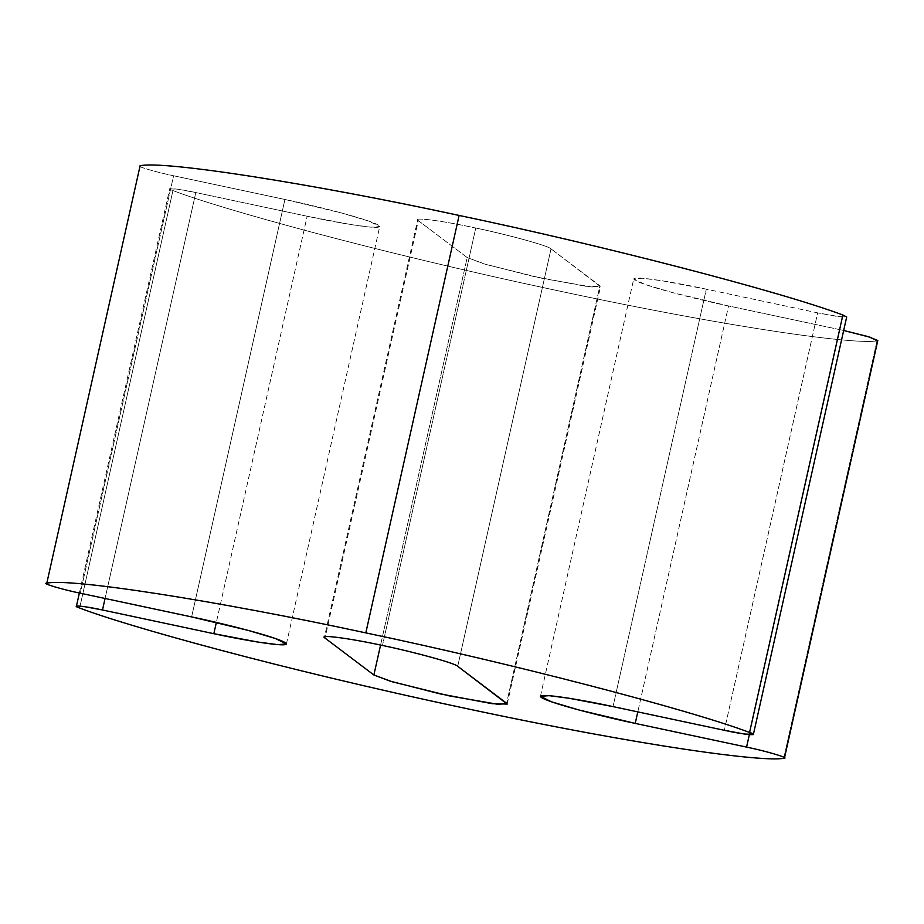 <?xml version="1.0" encoding="UTF-8"?>
<svg xmlns="http://www.w3.org/2000/svg" width="924" height="924" viewBox="0 0 924 924"><rect width="100%" height="100%" fill="white"/><g stroke="black" fill="none" stroke-linecap="round" stroke-linejoin="round"><path stroke-width="0.69" stroke-dasharray="4.62 3.46" d="M418.306 220.628L467.197 257.553L485.805 264.414L542.446 278.401L591.984 287.017L599.919 285.805L506.606 703.256L599.919 285.805L551.027 248.879C549.607 246.188 508.223 234.719 475.779 228.032L382.478 645.472L475.779 228.032C442.55 220.744 410.949 216.666 418.306 220.628C410.949 216.666 442.55 220.744 475.779 228.032C508.223 234.719 549.607 246.188 551.027 248.879L457.727 666.319L551.027 248.879L600.508 286.648L585.493 286.255L533.229 276.392L483.31 263.663L467.197 257.553L380.572 645.079L467.197 257.553L418.306 220.628L325.005 638.068L418.306 220.628L417.729 219.785L324.416 637.225M877.026 340.806L783.725 758.246L877.026 340.806C859.112 344.86 741.51 330.064 556.514 290.436C372.037 251.224 218.422 208.143 172.95 190.563L79.637 608.004L172.95 190.563C162.428 187.156 177.523 188.461 195.807 192.55L105.07 598.475L195.807 192.55L307.149 216.251C331.855 221.748 386.082 231.485 378.99 225.514C369.635 219.057 308.743 204.296 284.927 199.468L173.585 175.756C155.994 172.21 133.911 165.604 140.113 165.754C133.911 165.604 155.994 172.21 173.585 175.756L80.273 593.196L173.585 175.756L284.927 199.468L191.615 616.909L284.927 199.468L341.245 212.89L368.792 221.09L379.718 226.565L371.021 227.189L351.097 224.601L307.149 216.251L216.355 622.429L307.149 216.251L195.807 192.55L177.986 189.235L169.716 188.843L172.95 190.563C218.422 208.143 372.037 251.224 556.514 290.436C741.51 330.064 859.112 344.86 877.026 340.806L877.8 340.494M842.399 317.175L817.659 312.866L706.317 289.166C681.6 283.668 627.384 273.931 634.476 279.903C643.832 286.359 704.723 301.132 728.539 305.959L843.67 330.48L839.881 329.66L749.364 734.638L839.881 329.66L728.539 305.959L637.803 711.884L728.539 305.959L672.222 292.538L644.675 284.326L633.749 278.852L642.446 278.228L662.358 280.815L706.317 289.166L613.005 706.606L706.317 289.166L817.659 312.866L724.347 730.306L817.659 312.866L837.467 316.551L846.684 316.99M286.405 644.005L379.718 226.565M540.436 696.303L633.749 278.852M79.372 593.012L169.716 188.843M507.195 704.088L600.508 286.648"/><path stroke-width="1.39" d="M382.478 645.472C349.249 638.184 317.637 634.107 325.005 638.068L373.885 674.994L380.572 645.079L373.885 674.994L390.009 681.104L439.916 693.832L492.18 703.695L507.195 704.088L457.727 666.319C456.294 663.628 414.911 652.171 382.478 645.472C414.911 652.171 456.294 663.628 457.727 666.319L506.606 703.256L498.671 704.458L449.133 695.841L392.492 681.854L373.885 674.994L325.005 638.068C317.637 634.107 349.249 638.184 382.478 645.472M324.416 637.225L325.005 638.068M753.383 734.441L846.684 316.99L842.884 315.003C780.849 291.707 603.626 245.726 459.113 215.442L365.812 632.882C510.314 663.166 687.548 709.147 749.572 732.443L842.884 315.003L749.572 732.443L753.383 734.441L744.155 733.991L724.347 730.306L613.005 706.606L569.057 698.255L549.133 695.668L540.436 696.303L551.362 701.766L578.909 709.979L635.227 723.4L637.803 711.884L635.227 723.4L746.569 747.1L749.364 734.638L746.569 747.1C766.285 751.073 791.002 758.489 783.725 758.246C765.8 762.3 648.198 747.504 463.201 707.876C278.725 668.664 125.121 625.594 79.637 608.004L76.403 606.283L84.685 606.675L102.495 609.99L105.07 598.475L102.495 609.99L213.837 633.691L257.796 642.041L277.708 644.629L286.405 644.005L275.491 638.53L247.944 630.33L191.615 616.909L80.273 593.196C62.693 589.651 40.598 583.044 46.801 583.194L140.113 165.754L46.801 583.194C69.635 577.8 217.925 600.9 365.812 632.882L459.113 215.442C311.226 183.46 162.936 160.36 140.113 165.754L46.801 583.194C40.598 583.044 62.693 589.651 80.273 593.196L191.615 616.909C215.431 621.736 276.322 636.497 285.678 642.954C292.769 648.925 238.554 639.2 213.837 633.691L216.355 622.429L213.837 633.691L102.495 609.99C84.211 605.901 69.127 604.596 79.637 608.004C125.121 625.594 278.725 668.664 463.201 707.876C648.198 747.504 765.8 762.3 783.725 758.246C791.002 758.489 766.285 751.073 746.569 747.1L635.227 723.4C611.411 718.572 550.519 703.799 541.164 697.343C534.072 691.371 588.299 701.108 613.005 706.606L724.347 730.306C744.86 734.892 761.642 736.312 749.572 732.443C687.548 709.147 510.314 663.166 365.812 632.882C217.925 600.9 69.635 577.8 46.801 583.194M877.026 340.806L870.477 337.341L843.67 330.48L867.763 336.521L877.8 340.494L784.488 757.934L783.725 758.246M139.94 166.516L140.113 165.754C162.936 160.36 311.226 183.46 459.113 215.442C603.626 245.726 780.849 291.707 842.884 315.003L842.399 317.175M76.403 606.283L79.372 593.012"/></g></svg>
